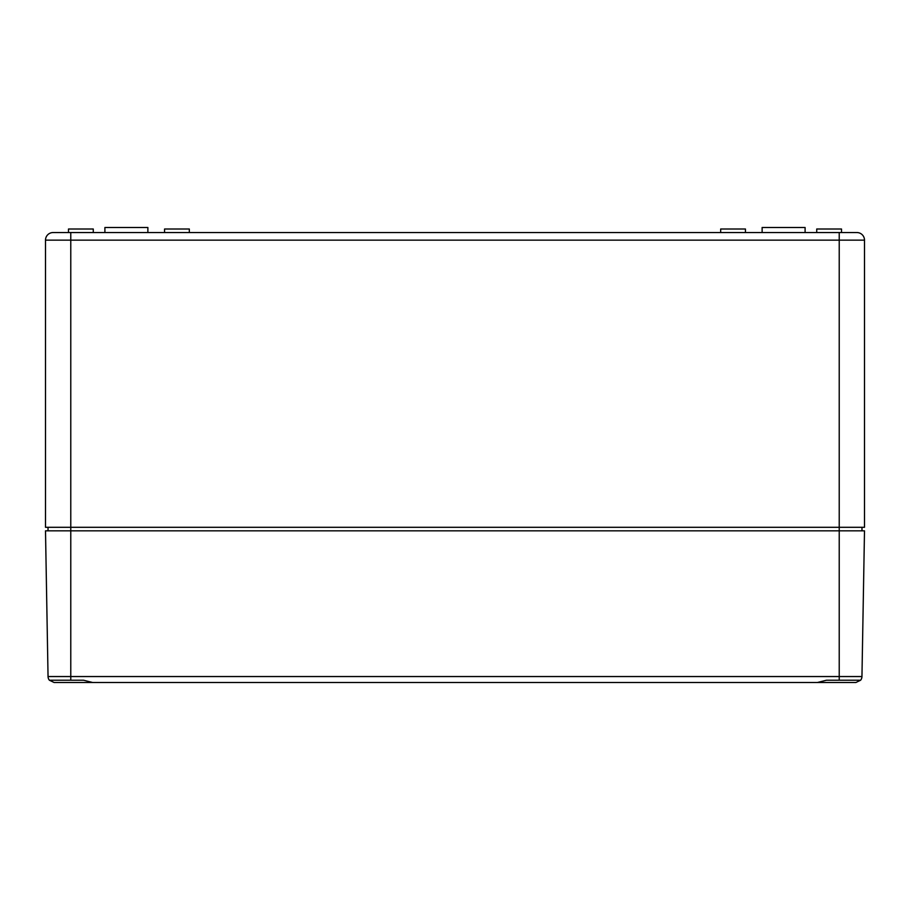 <?xml version="1.0" encoding="UTF-8"?>
<svg xmlns="http://www.w3.org/2000/svg" width="910" height="910" viewBox="0 0 910 910"><rect width="100%" height="100%" fill="white"/><g stroke="black" fill="none" stroke-linecap="round" stroke-linejoin="round"><path stroke-width="1.36" d="M853.728 232.55L856.913 232.55A7.587 7.587 0 0 1 864.5 240.138L864.5 527.299L45.5 527.299L45.5 240.138L70.775 240.138L70.775 530.837L45.5 530.837L48.048 676.539A6.063 6.063 0 0 0 49.379 680.225L54.111 682.5L111.475 682.5L54.111 682.5M840.237 232.55L839.225 232.55L839.225 240.138L864.5 240.138A7.587 7.587 0 0 0 856.913 232.55L70.775 232.55L70.775 240.138L839.225 240.138L839.225 530.837L70.775 530.837L70.775 680.225L49.379 680.225A6.063 6.063 0 0 1 48.048 676.539L839.225 676.539L839.225 530.837L864.5 530.837L861.952 676.539L839.225 676.539L839.225 680.225L826.428 680.225L817.396 682.5L92.604 682.5L83.572 680.225L70.775 680.225M45.5 240.138A7.587 7.587 0 0 1 53.087 232.55L70.775 232.55M147.875 232.55L147.875 227.5L104.9 227.5L104.9 232.55M189.325 232.55L189.325 229.013L164.562 229.013L164.562 232.55M745.438 232.55L745.438 229.013L720.674 229.013L720.674 232.55M93.275 232.55L93.275 229.013L68.5 229.013L68.5 232.55M841.5 232.55L841.5 229.013L816.725 229.013L816.725 232.55M861.975 527.299L861.975 530.837M48.025 527.299L48.025 530.837M805.1 232.55L805.1 227.5L762.125 227.5L762.125 232.55M111.475 682.5L855.889 682.5L860.621 680.225L839.225 680.225M860.621 680.225A6.063 6.063 0 0 0 861.952 676.539A6.063 6.063 0 0 1 860.621 680.225A6.063 6.063 0 0 0 861.952 676.539A6.063 6.063 0 0 1 860.621 680.225M864.5 240.138A7.587 7.587 0 0 0 856.913 232.55A7.587 7.587 0 0 1 864.5 240.138"/></g></svg>
